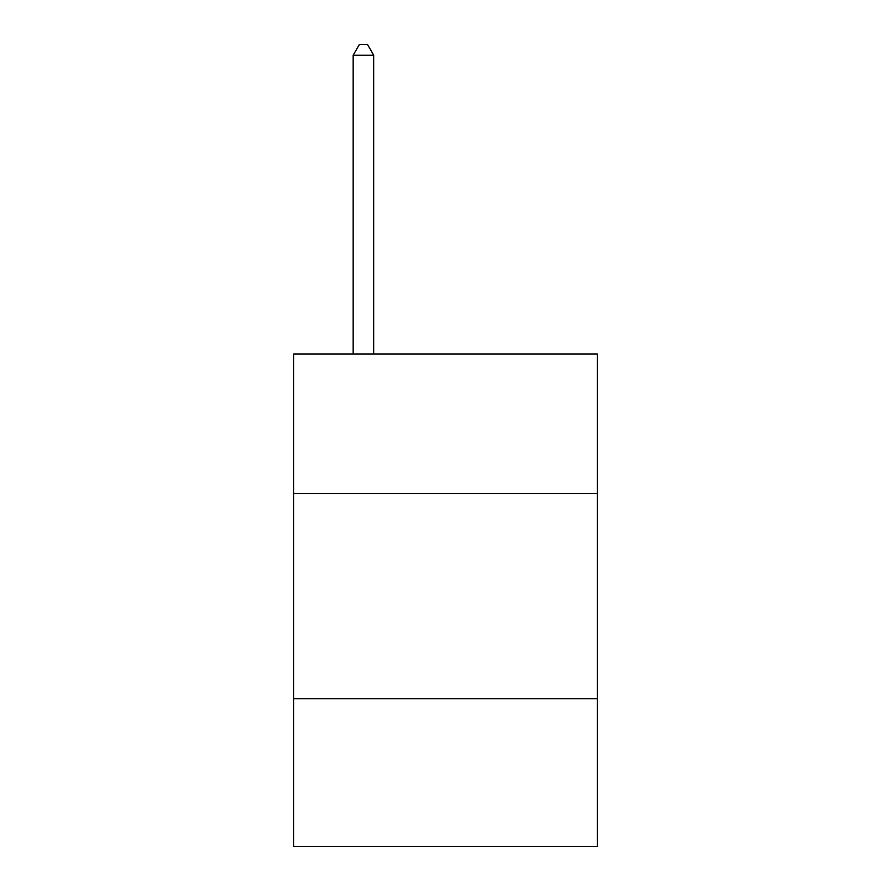<?xml version="1.0" encoding="UTF-8"?>
<svg xmlns="http://www.w3.org/2000/svg" width="891" height="891" viewBox="0 0 891 891"><rect width="100%" height="100%" fill="white"/><g stroke="black" fill="none" stroke-linecap="round" stroke-linejoin="round"><path stroke-width="1.34" d="M597.349 493.514L597.349 353.983L293.651 353.983L293.651 493.514L597.349 493.514L597.349 846.45L293.651 846.45L293.651 493.514M597.349 698.711L293.651 698.711M373.685 353.983L373.685 55.22L353.159 55.22L353.159 353.983M353.159 55.22L359.318 44.55L367.526 44.55L373.685 55.22"/></g></svg>
